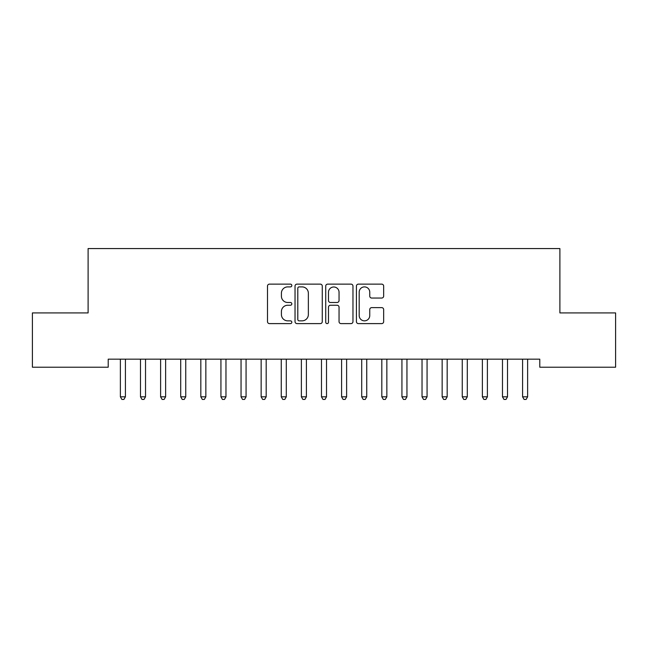 <?xml version="1.0" encoding="UTF-8"?>
<svg xmlns="http://www.w3.org/2000/svg" width="648" height="648" viewBox="0 0 648 648"><rect width="100%" height="100%" fill="white"/><g stroke="black" fill="none" stroke-linecap="round" stroke-linejoin="round"><path stroke-width="0.97" d="M291.827 285.509A1.385 1.385 0 0 0 290.442 284.132L269.471 284.132A1.976 1.976 0 0 0 267.494 286.1L267.494 321.635A1.976 1.976 0 0 0 269.471 323.611L290.442 323.611A1.385 1.385 0 0 0 291.827 322.226A1.385 1.385 0 0 0 290.442 320.849L287.728 320.849A6.318 6.318 0 0 1 281.41 314.531L281.41 311.567A6.318 6.318 0 0 1 287.728 305.249L290.442 305.249A1.385 1.385 0 0 0 291.827 303.872A1.385 1.385 0 0 0 290.442 302.486L287.728 302.486A6.318 6.318 0 0 1 281.41 296.168L281.41 293.212A6.318 6.318 0 0 1 287.728 286.894L290.442 286.894A1.385 1.385 0 0 0 291.827 285.509M381.688 298.048A1.976 1.976 0 0 0 383.665 296.071L383.665 286.1A1.976 1.976 0 0 0 381.688 284.132L358.393 284.132A1.976 1.976 0 0 0 356.424 286.1L356.424 321.635A1.976 1.976 0 0 0 358.393 323.611L381.688 323.611A1.976 1.976 0 0 0 383.665 321.635L383.665 309.59A1.976 1.976 0 0 0 381.688 307.622L371.717 307.622A1.976 1.976 0 0 0 369.749 309.59L369.749 315.568A5.281 5.281 0 0 1 364.468 320.849A5.281 5.281 0 0 1 359.186 315.568L359.186 292.175A5.281 5.281 0 0 1 364.468 286.894A5.281 5.281 0 0 1 369.749 292.175L369.749 296.071A1.976 1.976 0 0 0 371.717 298.048L381.688 298.048M539.784 359.17L108.216 359.17L108.216 367.214L32.4 367.214L32.4 312.919L88.104 312.919L88.104 248.565L559.896 248.565L559.896 312.919L615.6 312.919L615.6 367.214L539.784 367.214L539.784 359.17M322.275 286.1A1.976 1.976 0 0 0 320.298 284.132L297.003 284.132A1.976 1.976 0 0 0 295.034 286.1L295.034 321.635A1.976 1.976 0 0 0 297.003 323.611L320.298 323.611A1.976 1.976 0 0 0 322.275 321.635L322.275 286.1M327.702 284.132L350.997 284.132A1.976 1.976 0 0 1 352.966 286.1L352.966 321.635A1.976 1.976 0 0 1 350.997 323.611L341.026 323.611A1.976 1.976 0 0 1 339.05 321.635L339.05 307.225A1.976 1.976 0 0 0 337.082 305.249L330.464 305.249A1.976 1.976 0 0 0 328.487 307.225L328.487 322.226A1.385 1.385 0 0 1 327.11 323.611A1.385 1.385 0 0 1 325.725 322.226L325.725 286.1A1.976 1.976 0 0 1 327.702 284.132M299.174 286.894A1.385 1.385 0 0 0 297.796 288.279L297.796 319.464A1.385 1.385 0 0 0 299.174 320.849L302.041 320.849A6.318 6.318 0 0 0 308.359 314.531L308.359 293.212A6.318 6.318 0 0 0 302.041 286.894L299.174 286.894M339.05 292.272A5.281 5.281 0 0 0 333.769 286.991A5.281 5.281 0 0 0 328.487 292.272L328.487 300.51A1.976 1.976 0 0 0 330.464 302.486L337.082 302.486A1.976 1.976 0 0 0 339.05 300.51L339.05 292.272M120.115 359.17L120.236 359.47A2.009 2.009 0 0 1 120.382 360.215L120.382 396.819L125.412 396.819L125.412 360.215A2.009 2.009 0 0 1 125.558 359.47L125.672 359.17M125.412 396.819L123.906 399.435L121.889 399.435L120.382 396.819M140.227 359.17L140.349 359.47A2.009 2.009 0 0 1 140.494 360.215L140.494 396.819L145.525 396.819L145.525 360.215A2.009 2.009 0 0 1 145.662 359.47L145.784 359.17M145.525 396.819L144.01 399.435L142.001 399.435L140.494 396.819M160.34 359.17L160.461 359.47A2.009 2.009 0 0 1 160.607 360.215L160.607 396.819L165.629 396.819L165.629 360.215A2.009 2.009 0 0 1 165.775 359.47L165.896 359.17M165.629 396.819L164.122 399.435L162.113 399.435L160.607 396.819M180.452 359.17L180.565 359.47A2.009 2.009 0 0 1 180.711 360.215L180.711 396.819L185.741 396.819L185.741 360.215A2.009 2.009 0 0 1 185.887 359.47L186.008 359.17M185.741 396.819L184.234 399.435L182.226 399.435L180.711 396.819M200.556 359.17L200.678 359.47A2.009 2.009 0 0 1 200.823 360.215L200.823 396.819L205.853 396.819L205.853 360.215A2.009 2.009 0 0 1 205.999 359.47L206.113 359.17M205.853 396.819L204.347 399.435L202.33 399.435L200.823 396.819M220.668 359.17L220.79 359.47A2.009 2.009 0 0 1 220.936 360.215L220.936 396.819L225.966 396.819L225.966 360.215A2.009 2.009 0 0 1 226.112 359.47L226.225 359.17M225.966 396.819L224.451 399.435L222.442 399.435L220.936 396.819M240.781 359.17L240.902 359.47A2.009 2.009 0 0 1 241.048 360.215L241.048 396.819L246.07 396.819L246.07 360.215A2.009 2.009 0 0 1 246.216 359.47L246.337 359.17M246.07 396.819L244.563 399.435L242.555 399.435L241.048 396.819M260.893 359.17L261.006 359.47A2.009 2.009 0 0 1 261.152 360.215L261.152 396.819L266.182 396.819L266.182 360.215A2.009 2.009 0 0 1 266.328 359.47L266.45 359.17M266.182 396.819L264.676 399.435L262.667 399.435L261.152 396.819M281.005 359.17L281.119 359.47A2.009 2.009 0 0 1 281.264 360.215L281.264 396.819L286.295 396.819L286.295 360.215A2.009 2.009 0 0 1 286.44 359.47L286.554 359.17M286.295 396.819L284.788 399.435L282.771 399.435L281.264 396.819M301.109 359.17L301.231 359.47A2.009 2.009 0 0 1 301.377 360.215L301.377 396.819L306.407 396.819L306.407 360.215A2.009 2.009 0 0 1 306.553 359.47L306.666 359.17M306.407 396.819L304.892 399.435L302.883 399.435L301.377 396.819M321.222 359.17L321.343 359.47A2.009 2.009 0 0 1 321.489 360.215L321.489 396.819L326.511 396.819L326.511 360.215A2.009 2.009 0 0 1 326.657 359.47L326.778 359.17M326.511 396.819L325.004 399.435L322.996 399.435L321.489 396.819M341.334 359.17L341.447 359.47A2.009 2.009 0 0 1 341.593 360.215L341.593 396.819L346.623 396.819L346.623 360.215A2.009 2.009 0 0 1 346.769 359.47L346.891 359.17M346.623 396.819L345.117 399.435L343.108 399.435L341.593 396.819M361.446 359.17L361.56 359.47A2.009 2.009 0 0 1 361.706 360.215L361.706 396.819L366.736 396.819L366.736 360.215A2.009 2.009 0 0 1 366.881 359.47L366.995 359.17M366.736 396.819L365.229 399.435L363.212 399.435L361.706 396.819M381.551 359.17L381.672 359.47A2.009 2.009 0 0 1 381.818 360.215L381.818 396.819L386.848 396.819L386.848 360.215A2.009 2.009 0 0 1 386.994 359.47L387.107 359.17M386.848 396.819L385.333 399.435L383.324 399.435L381.818 396.819M401.663 359.17L401.784 359.47A2.009 2.009 0 0 1 401.93 360.215L401.93 396.819L406.952 396.819L406.952 360.215A2.009 2.009 0 0 1 407.098 359.47L407.219 359.17M406.952 396.819L405.446 399.435L403.437 399.435L401.93 396.819M421.775 359.17L421.889 359.47A2.009 2.009 0 0 1 422.034 360.215L422.034 396.819L427.064 396.819L427.064 360.215A2.009 2.009 0 0 1 427.21 359.47L427.332 359.17M427.064 396.819L425.558 399.435L423.549 399.435L422.034 396.819M441.887 359.17L442.001 359.47A2.009 2.009 0 0 1 442.147 360.215L442.147 396.819L447.177 396.819L447.177 360.215A2.009 2.009 0 0 1 447.323 359.47L447.444 359.17M447.177 396.819L445.67 399.435L443.653 399.435L442.147 396.819M461.992 359.17L462.113 359.47A2.009 2.009 0 0 1 462.259 360.215L462.259 396.819L467.289 396.819L467.289 360.215A2.009 2.009 0 0 1 467.435 359.47L467.548 359.17M467.289 396.819L465.774 399.435L463.765 399.435L462.259 396.819M482.104 359.17L482.225 359.47A2.009 2.009 0 0 1 482.371 360.215L482.371 396.819L487.393 396.819L487.393 360.215A2.009 2.009 0 0 1 487.539 359.47L487.661 359.17M487.393 396.819L485.887 399.435L483.878 399.435L482.371 396.819M502.216 359.17L502.338 359.47A2.009 2.009 0 0 1 502.475 360.215L502.475 396.819L507.505 396.819L507.505 360.215A2.009 2.009 0 0 1 507.651 359.47L507.773 359.17M507.505 396.819L505.999 399.435L503.99 399.435L502.475 396.819M522.329 359.17L522.442 359.47A2.009 2.009 0 0 1 522.588 360.215L522.588 396.819L527.618 396.819L527.618 360.215A2.009 2.009 0 0 1 527.764 359.47L527.885 359.17M527.618 396.819L526.111 399.435L524.094 399.435L522.588 396.819"/></g></svg>
